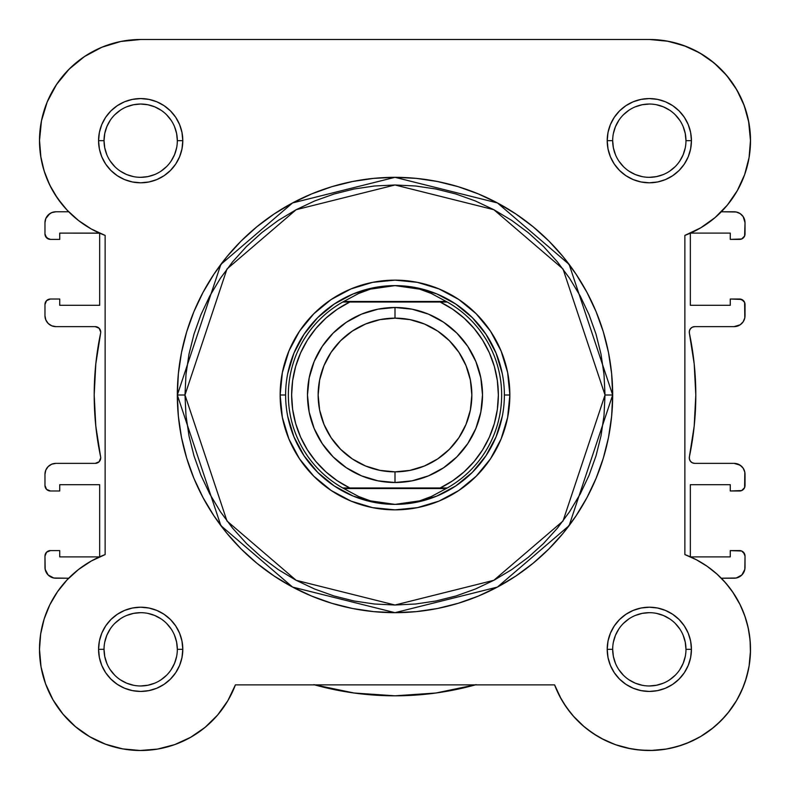 <?xml version="1.0" encoding="UTF-8"?>
<svg xmlns="http://www.w3.org/2000/svg" width="790" height="790" viewBox="0 0 790 790"><rect width="100%" height="100%" fill="white"/><g stroke="black" fill="none" stroke-linecap="round" stroke-linejoin="round"><path stroke-width="1.19" d="M649.637 39.5L668.024 41.248M669.061 41.445L686.095 46.422L674.048 42.571M692.81 49.326L702.942 54.875L692.81 49.326M709.321 59.211L717.972 66.36L709.321 59.211M723.492 71.86L730.681 80.541L723.492 71.86M734.996 86.851L740.645 97.121M743.489 103.658L747.518 116.288M748.555 120.939L750.5 140.679M749.197 156.855L748.308 161.654M745.227 172.931L743.064 178.757M738.66 188.188L735.362 193.925L738.66 188.188M729.614 202.24L725.408 207.385L729.624 202.24M724.163 581.233L730.671 589.162M732.488 591.7L740.23 604.903M741.218 606.987L745.424 617.662M746.827 622.293L748.92 631.506M749.7 636.651L750.451 646.042M750.49 650.763L749.068 666.306M748.624 668.735L745.187 681.681L748.624 668.735M743.637 685.947L738.038 697.965L743.637 685.947M736.744 700.256L727.876 713.094L736.744 700.256M725.25 716.194L716.609 724.884L725.25 716.194M713.37 727.649L700.533 736.586L713.37 727.649M698.933 737.505L686.332 743.489M682.086 745.049L669.644 748.436L682.086 745.049M666.651 749.009L651.128 750.48M647.227 750.48L634.953 749.473L647.227 750.48M630.657 748.762L615.529 744.694L630.657 748.762M614.531 744.328L601.141 738.294M597.24 736.073L586.842 728.903M584.205 726.761L573.086 715.849M570.726 713.044L563.497 702.912M561.236 699.101L554.59 684.871L235.41 684.871L227.826 700.73L217.625 715.029L205.094 727.353L190.617 737.317L174.639 744.634L157.635 749.068L174.639 744.634M228.764 699.101L226.503 702.912M219.274 713.044L216.914 715.849M205.795 726.761L203.158 728.903M192.76 736.073L188.859 738.294M175.469 744.328L174.472 744.694M159.343 748.762L155.047 749.473M142.753 750.48L138.872 750.48M123.349 749.009L120.356 748.436M107.914 745.049L103.668 743.489M91.067 737.495L89.468 736.586M76.63 727.649L73.391 724.884M64.75 716.194L62.124 713.094L64.75 716.194M53.256 700.256L51.962 697.965M46.363 685.947L44.813 681.681M41.376 668.735L40.932 666.306M39.51 650.763L39.549 646.042L39.51 650.763M40.3 636.651L41.08 631.506L40.3 636.651M43.174 622.293L44.576 617.662L43.174 622.293M48.792 606.957L49.948 604.548M57.048 592.372L59.329 589.162M65.837 581.233L68.691 578.221L53.769 578.013L48.17 575.011L45.178 569.412L44.971 556.071L44.971 567.279A10.942 10.942 0 0 0 55.912 578.221L68.691 578.221M99.659 233.178L99.659 305.305L59.734 305.305L59.734 299.015L50.441 299.015L59.734 299.015L59.734 305.305L99.659 305.305L99.659 233.178L59.734 233.109L59.734 239.4L59.734 233.109L99.52 233.109M68.691 211.779L55.912 211.779L68.691 211.779L64.592 207.385M62.647 205.094L54.638 193.925L60.376 202.23M51.34 188.188L46.936 178.757L51.34 188.188M44.773 172.931L41.692 161.654M40.932 157.635L39.5 140.116M41.287 121.719L42.482 116.288M46.511 103.658L49.355 97.121L46.511 103.658M55.004 86.851L59.319 80.541L55.004 86.851M66.508 71.86L72.028 66.36M80.689 59.201L87.058 54.875L80.689 59.201M97.19 49.326L103.905 46.422M115.952 42.571L121.976 41.248M689.433 330.822L689.394 333.232A5.471 5.471 0 0 1 694.746 326.635L692.395 327.169L690.5 328.66L689.433 330.822L689.394 333.232A300.812 300.812 0 0 1 689.394 456.778L689.433 459.188L690.5 461.34L692.395 462.831L694.746 463.365A5.471 5.471 0 0 1 689.394 456.778L689.433 459.188M97.348 327.05L95.254 326.635A5.471 5.471 0 0 1 100.606 333.232A5.471 5.471 0 0 0 100.715 332.106L99.115 328.235L95.254 326.635L55.912 326.635L51.725 325.806L48.17 323.436L45.8 319.881L44.971 315.694L44.971 304.486L44.971 315.694A10.942 10.942 0 0 0 55.912 326.635L53.769 326.428M100.606 456.778L95.797 426.057L100.606 456.778A5.471 5.471 0 0 1 95.254 463.365L55.912 463.365L95.254 463.365L99.115 461.765L100.715 457.894A5.471 5.471 0 0 0 100.606 456.778A300.812 300.812 0 0 1 100.606 333.232L95.797 363.953L100.606 333.232M475.382 684.871A300.812 300.812 0 0 1 314.618 684.871M59.734 550.6L50.441 550.6L59.734 550.6L59.734 556.891L99.52 556.891L59.734 556.891L59.734 550.6M99.659 484.695L99.659 556.822L99.659 484.695L59.734 484.695L59.734 490.985L59.734 484.695L99.659 484.695M50.441 490.985L59.734 490.985L50.441 490.985L46.57 489.385L44.971 485.514L44.971 474.306L44.971 485.514A5.471 5.471 0 0 0 50.441 490.985L46.57 489.385M59.734 239.4L50.441 239.4L46.57 237.8L44.971 233.929L44.971 222.721L44.971 233.929A5.471 5.471 0 0 0 50.441 239.4L59.734 239.4M745.029 233.929L745.029 222.721A10.942 10.942 0 0 0 734.088 211.779L721.31 211.779L736.231 211.997L740.171 213.626L743.183 216.648L745.029 222.721L744.615 236.022L741.652 238.985L730.266 239.4L739.558 239.4A5.471 5.471 0 0 0 745.029 233.929L744.615 236.022M730.266 239.4L730.266 233.109L690.48 233.109L730.266 233.109L730.266 239.4M690.342 305.305L690.342 233.178L690.342 305.305L730.266 305.305L730.266 299.015L730.266 305.305L690.342 305.305M739.558 299.015L730.266 299.015L741.652 299.43L744.615 302.392L744.822 317.827L743.183 321.777L740.171 324.789L734.088 326.635L694.746 326.635L734.088 326.635A10.942 10.942 0 0 0 745.029 315.694L745.029 304.486A5.471 5.471 0 0 0 739.558 299.015L743.43 300.615M692.395 462.831L694.746 463.365L734.088 463.365L740.171 465.211L743.183 468.223L744.822 472.173L744.615 487.608L741.652 490.57L730.266 490.985L739.558 490.985A5.471 5.471 0 0 0 745.029 485.514L745.029 474.306A10.942 10.942 0 0 0 734.088 463.365L736.231 463.572M730.266 490.985L730.266 484.695L690.342 484.695L730.266 484.695L730.266 490.985M690.342 484.695L690.342 556.832L690.342 484.695M690.48 556.891L730.266 556.891L730.266 550.6L730.266 556.891L690.48 556.891M730.266 550.6L741.652 551.015L743.43 552.2L745.029 556.071L744.822 569.412L741.83 575.011L736.231 578.013L721.31 578.221L734.088 578.221A10.942 10.942 0 0 0 745.029 567.279L745.029 556.071A5.471 5.471 0 0 0 739.558 550.6L730.266 550.6M354.048 693.008L313.857 684.654L354.048 693.008L395 695.812L435.952 693.008L476.143 684.654M44.971 556.071L46.57 552.2L50.441 550.6A5.471 5.471 0 0 0 44.971 556.071L45.386 553.978M95.797 426.057L94.188 395L95.797 363.953L94.188 395L95.797 426.057M46.57 300.615L50.441 299.015A5.471 5.471 0 0 0 44.971 304.486L46.57 300.615L48.348 299.43M48.17 214.989L51.725 212.619L55.912 211.779A10.942 10.942 0 0 0 44.971 222.721L45.8 218.534L49.829 213.626M689.394 333.232L694.203 363.953L695.812 395L694.203 426.057L689.394 456.778L694.203 426.057L695.812 395L694.203 363.953L689.394 333.232M49.829 576.374L48.17 575.011M45.8 571.466L45.178 569.412M44.971 474.306L45.8 470.119L48.17 466.574L51.725 464.194L55.912 463.365A10.942 10.942 0 0 0 44.971 474.306M100.3 459.987L100.715 457.894M95.254 326.635L55.912 326.635M51.725 325.806L48.17 323.436M48.348 238.985L45.386 236.022M740.171 213.626L741.83 214.989M744.2 218.534L744.822 220.588M694.746 463.365L734.088 463.365M738.275 464.194L741.83 466.574M743.43 489.385L741.652 490.57M741.652 551.015L744.615 553.978M741.83 575.011L740.171 576.374M161.051 110.225L154.702 106.828L147.829 104.744L140.679 104.033L133.53 104.744L126.657 106.828M110.215 120.317L106.828 126.657L104.744 133.53L104.033 140.679L104.744 147.829L106.828 154.702M177.325 140.679L182.796 140.679A42.117 42.117 0 0 1 140.679 182.796A42.117 42.117 0 0 1 98.572 140.679L99.372 148.895L101.772 156.795L105.663 164.083L110.906 170.462L117.285 175.696L124.563 179.587L132.463 181.986L140.679 182.796L148.895 181.986L156.795 179.587L164.073 175.696L170.462 170.462L175.696 164.083L179.587 156.795L181.986 148.895L182.796 140.679L181.986 132.463L179.587 124.563L175.696 117.285L170.462 110.906L164.073 105.663L156.795 101.772L148.895 99.382L140.679 98.572L132.463 99.382L124.563 101.772L117.285 105.663L110.906 110.906L105.663 117.285L101.772 124.563L99.372 132.463L98.572 140.679L104.033 140.679A36.646 36.646 0 0 0 140.679 177.325A36.646 36.646 0 0 0 177.325 140.679A36.646 36.646 0 0 0 140.679 104.033A36.646 36.646 0 0 0 104.033 140.679L98.572 140.679A42.117 42.117 0 0 1 140.679 98.572A42.117 42.117 0 0 1 182.796 140.679L177.325 140.679A36.646 36.646 0 0 1 140.679 177.325A36.646 36.646 0 0 1 104.033 140.679A36.646 36.646 0 0 1 140.679 104.033A36.646 36.646 0 0 1 177.325 140.679L176.624 133.53L174.531 126.657M685.967 140.679L691.428 140.679A42.117 42.117 0 0 1 649.321 182.796A42.117 42.117 0 0 1 607.204 140.679L608.014 148.895L610.413 156.795L614.304 164.083L619.538 170.462L625.927 175.696L633.205 179.587L641.105 181.986L649.321 182.796L657.537 181.986L665.437 179.587L672.715 175.696L679.094 170.462L684.337 164.083L688.228 156.795L690.628 148.895L691.428 140.679L690.628 132.463L688.228 124.563L684.337 117.285L679.094 110.906L672.715 105.663L665.437 101.772L657.537 99.382L649.321 98.572L641.105 99.382L633.205 101.772L625.927 105.663L619.538 110.906L614.304 117.285L610.413 124.563L608.014 132.463L607.204 140.679L612.675 140.679A36.646 36.646 0 0 0 649.321 177.325A36.646 36.646 0 0 0 685.967 140.679A36.646 36.646 0 0 0 649.321 104.033A36.646 36.646 0 0 0 612.675 140.679L607.204 140.679A42.117 42.117 0 0 1 649.321 98.572A42.117 42.117 0 0 1 691.428 140.679L685.967 140.679A36.646 36.646 0 0 1 649.321 177.325A36.646 36.646 0 0 1 612.675 140.679A36.646 36.646 0 0 1 649.321 104.033A36.646 36.646 0 0 1 685.967 140.679L685.256 133.53L683.172 126.657M177.325 649.321L182.796 649.321A42.117 42.117 0 0 1 140.679 691.438A42.117 42.117 0 0 1 98.572 649.321L99.372 657.537L101.772 665.437L105.663 672.715L110.906 679.094L117.285 684.337L124.563 688.228L132.463 690.628L140.679 691.438L148.895 690.628L156.795 688.228L164.073 684.337L170.462 679.094L175.696 672.715L179.587 665.437L181.986 657.537L182.796 649.321L181.986 641.105L179.587 633.205L175.696 625.927L170.462 619.538L164.073 614.304L156.795 610.413L148.895 608.014L140.679 607.204L132.463 608.014L124.563 610.413L117.285 614.304L110.906 619.538L105.663 625.927L101.772 633.205L99.372 641.105L98.572 649.321L104.033 649.321A36.646 36.646 0 0 0 140.679 685.967A36.646 36.646 0 0 0 177.325 649.321A36.646 36.646 0 0 0 140.679 612.675A36.646 36.646 0 0 0 104.033 649.321L98.572 649.321A42.117 42.117 0 0 1 140.679 607.204A42.117 42.117 0 0 1 182.796 649.321L177.325 649.321A36.646 36.646 0 0 1 140.679 685.967A36.646 36.646 0 0 1 104.033 649.321A36.646 36.646 0 0 1 140.679 612.675A36.646 36.646 0 0 1 177.325 649.321L176.624 642.171L174.531 635.298M685.967 649.321L691.428 649.321A42.117 42.117 0 0 1 649.321 691.438A42.117 42.117 0 0 1 607.204 649.321L608.014 657.537L610.413 665.437L614.304 672.715L619.538 679.094L625.927 684.337L633.205 688.228L641.105 690.628L649.321 691.438L657.537 690.628L665.437 688.228L672.715 684.337L679.094 679.094L684.337 672.715L688.228 665.437L690.628 657.537L691.428 649.321L690.628 641.105L688.228 633.205L684.337 625.927L679.094 619.538L672.715 614.304L665.437 610.413L657.537 608.014L649.321 607.204L641.105 608.014L633.205 610.413L625.927 614.304L619.538 619.538L614.304 625.927L610.413 633.205L608.014 641.105L607.204 649.321L612.675 649.321A36.646 36.646 0 0 0 649.321 685.967A36.646 36.646 0 0 0 685.967 649.321A36.646 36.646 0 0 0 649.321 612.675A36.646 36.646 0 0 0 612.675 649.321L607.204 649.321A42.117 42.117 0 0 1 649.321 607.204A42.117 42.117 0 0 1 691.428 649.321L685.967 649.321A36.646 36.646 0 0 1 649.321 685.967A36.646 36.646 0 0 1 612.675 649.321A36.646 36.646 0 0 1 649.321 612.675A36.646 36.646 0 0 1 685.967 649.321L685.256 642.171L683.172 635.298M509.856 395L504.385 395L509.856 395L507.644 372.594L501.107 351.046L490.501 331.188L476.212 313.788L458.812 299.499L438.954 288.893L417.406 282.356L395 280.144L372.594 282.356L351.046 288.893L331.188 299.499L313.788 313.788L299.499 331.188L288.893 351.046L282.356 372.594L280.144 395A114.856 114.856 0 0 1 395 280.144A114.856 114.856 0 0 1 509.856 395A114.856 114.856 0 0 1 395 509.856A114.856 114.856 0 0 1 280.144 395L282.356 417.406L288.893 438.954L299.499 458.812L313.788 476.212L331.188 490.501L351.046 501.117L372.594 507.644L395 509.856L417.406 507.644L438.954 501.117L458.812 490.501L476.212 476.212L490.501 458.812L501.107 438.954L507.644 417.406L509.856 395M285.615 395L280.144 395L285.615 395M605.021 395L563.013 521.015L493.829 580.314L395 605.021L296.171 580.314L226.987 521.015L184.978 395L177.325 395L220.864 525.607L292.567 587.069L395 612.675L497.433 587.069L569.136 525.607L612.675 395L605.021 395L604.004 415.589L600.983 435.971L595.976 455.968L589.034 475.373L580.216 494.007L569.62 511.683L557.345 528.233L543.51 543.51L528.233 557.345L511.683 569.63L494.007 580.225L475.373 589.034L455.968 595.976L435.971 600.983L415.589 604.004L395 605.021L374.411 604.004L354.029 600.983L334.032 595.976L314.627 589.034L295.993 580.225L278.317 569.63L261.767 557.345L246.49 543.51L232.655 528.233L220.38 511.683L209.785 494.007L200.966 475.373L194.024 455.968L189.017 435.971L185.996 415.589L184.978 395L185.996 374.411L189.017 354.029L194.024 334.032L200.966 314.627L209.785 296.003L220.38 278.317L232.655 261.767L246.49 246.5L261.767 232.655L278.317 220.38L295.993 209.785L314.627 200.966L334.032 194.024L354.029 189.017L374.411 185.996L395 184.978L415.589 185.996L435.971 189.017L455.968 194.024L475.373 200.966L494.007 209.785L511.683 220.38L528.233 232.655L543.51 246.5L557.345 261.767L569.62 278.317L580.216 296.003L589.034 314.627L595.976 334.032L600.983 354.029L604.004 374.411L605.021 395L612.675 395A217.675 217.675 0 0 1 395 612.675A217.675 217.675 0 0 1 177.325 395L178.372 416.34L181.503 437.463L186.697 458.19L193.896 478.306L203.03 497.611L214.011 515.939L226.73 533.092L241.078 548.922L256.908 563.27L274.071 575.989L292.389 586.97L311.695 596.104L331.81 603.303L352.538 608.498L373.66 611.628L395 612.675L416.34 611.628L437.463 608.498L458.19 603.303L478.306 596.104L497.611 586.97L515.929 575.989L533.092 563.27L548.922 548.922L563.27 533.092L575.989 515.939L586.97 497.611L596.104 478.306L603.303 458.19L608.498 437.463L611.628 416.34L612.675 395L611.628 373.66L608.498 352.538L603.303 331.81L596.104 311.704L586.97 292.389L575.989 274.071L563.27 256.908L548.922 241.078L533.092 226.74L515.929 214.011L497.611 203.03L478.306 193.896L458.19 186.697L437.463 181.512L416.34 178.372L395 177.325L373.66 178.372L352.538 181.512L331.81 186.697L311.695 193.896L292.389 203.03L274.071 214.011L256.908 226.74L241.078 241.078L226.73 256.908L214.011 274.071L203.03 292.389L193.896 311.704L186.697 331.81L181.503 352.538L178.372 373.66L177.325 395A217.675 217.675 0 0 1 395 177.325A217.675 217.675 0 0 1 612.675 395L569.136 264.393L497.433 202.931L395 177.325L292.567 202.931L220.864 264.393L177.325 395L184.978 395L226.987 268.985L296.171 209.686L395 184.978L493.829 209.686L563.013 268.985L605.021 395M57.512 198.3L67.16 210.189L57.512 198.3L49.77 185.097L44.112 170.867L40.655 155.946L39.5 140.679A101.179 101.179 0 0 1 140.679 39.5L649.321 39.5L666.829 41.031L683.804 45.563L666.829 41.031M566.312 707.168L574.162 717.053L566.312 707.168L559.755 696.385L554.59 684.871L235.41 684.871A101.179 101.179 0 0 1 39.5 649.321L41.031 666.829L39.5 649.321L40.655 634.054L39.5 649.321A101.179 101.179 0 0 1 105.129 554.59L91.245 561.038L105.129 554.59L105.129 235.41L91.245 228.962L78.487 220.489L91.245 228.962M120.939 41.445L101.959 47.203L84.471 56.554L101.959 47.203L120.939 41.445L140.679 39.5L649.321 39.5A101.179 101.179 0 0 1 684.871 235.41L684.871 554.59L696.385 559.755L684.871 554.59A101.179 101.179 0 0 1 720.865 720.865A101.179 101.179 0 0 1 554.59 684.871M67.16 210.189L78.487 220.489L67.16 210.189M57.512 591.7L49.77 604.903L57.512 591.7L67.16 579.811L78.487 569.511L91.245 561.038M45.563 683.804L52.96 699.743L63.012 714.16L52.96 699.743L45.563 683.804L41.031 666.829M627.912 748.209L640.394 750.105L627.912 748.209L615.765 744.773L604.143 739.855L593.221 733.525L583.178 725.892L574.162 717.053M720.865 720.865L729.219 711.405L720.865 720.865L711.405 729.219L700.967 736.32L689.739 742.077L677.869 746.392L665.565 749.187L653.004 750.431L640.394 750.105M746.392 677.879L749.187 665.565L750.431 653.004L750.105 640.394L750.431 653.004L749.187 665.565L746.392 677.879L742.077 689.739L736.32 700.967L729.219 711.405M707.168 566.312L696.385 559.755L707.168 566.312L717.053 574.162L725.892 583.178L733.525 593.221L739.855 604.143L744.773 615.765L748.209 627.912L750.105 640.394M714.16 63.012L699.743 52.96L714.16 63.012L726.622 75.406L736.754 89.764L744.249 105.663L748.871 122.618L750.5 140.116L749.068 157.635L744.634 174.639L737.317 190.617L727.353 205.094L715.029 217.625L700.72 227.826L684.871 235.41L684.871 554.59M157.635 749.068L140.116 750.5L122.618 748.871L105.663 744.249L89.764 736.754L75.406 726.622L63.012 714.16M40.655 634.054L44.112 619.133L49.77 604.903M105.129 554.59L105.129 235.41A101.179 101.179 0 0 1 39.5 140.679L41.445 120.939L47.203 101.959L56.554 84.471L69.135 69.135L84.471 56.554M683.804 45.563L699.743 52.96M287.718 373.66L293.939 353.14L304.051 334.229L317.649 317.659L334.229 304.051L353.14 293.939L373.66 287.718M416.34 287.718L436.86 293.939L455.771 304.051L472.351 317.659L485.949 334.229L496.061 353.14L502.282 373.66M502.282 416.34L496.061 436.86L485.949 455.771L472.351 472.351L455.771 485.949L436.86 496.061L416.34 502.282M373.66 502.282L353.14 496.061L334.229 485.949L317.649 472.351L304.051 455.771L293.939 436.86L287.718 416.34M104.033 649.321L104.744 656.47L106.828 663.343M110.205 669.663L114.767 675.233M120.317 679.785L126.657 683.172L133.53 685.256M140.669 685.967L147.829 685.256L154.702 683.172M161.032 679.795L166.591 675.233M171.144 669.693L174.531 663.343L176.624 656.47M171.154 628.968L166.591 623.409M161.051 618.856L154.702 615.469L147.829 613.376M140.689 612.675L133.53 613.376L126.657 615.469M120.337 618.846L114.767 623.409M110.215 628.949L106.828 635.298L104.744 642.171M104.033 140.679L104.744 147.829M110.205 161.032L114.767 166.591M120.317 171.144L126.657 174.541L133.53 176.624M140.669 177.325L147.829 176.624L154.702 174.541M161.032 171.154L166.591 166.591M171.144 161.051L174.531 154.702L176.624 147.829M171.154 120.337L166.591 114.767M120.337 110.205L114.767 114.767M612.675 140.679L613.376 147.829L615.469 154.702M618.846 161.032L623.409 166.591M628.949 171.144L635.298 174.541L642.171 176.624M649.311 177.325L656.47 176.624L663.343 174.541M669.663 171.154L675.233 166.591M679.785 161.051L683.172 154.702L685.256 147.829M679.795 120.337L675.233 114.767M669.683 110.225L663.343 106.828L656.47 104.744M649.331 104.033L642.171 104.744L635.298 106.828M628.968 110.205L623.409 114.767M618.856 120.317L615.469 126.657L613.376 133.53M612.675 649.321L613.376 656.47L615.469 663.343M618.846 669.663L623.409 675.233M628.949 679.785L635.298 683.172L642.171 685.256M649.311 685.967L656.47 685.256L663.343 683.172M669.663 679.795L675.233 675.233M679.785 669.693L683.172 663.343L685.256 656.47M679.795 628.968L675.233 623.409M669.683 618.856L663.343 615.469L656.47 613.376M649.331 612.675L642.171 613.376L635.298 615.469M628.968 618.846L623.409 623.409M618.856 628.949L615.469 635.298L613.376 642.171M395 482.512A87.512 87.512 0 0 1 307.488 395A87.512 87.512 0 0 1 395 307.498A87.512 87.512 0 0 0 307.488 395A87.512 87.512 0 0 0 395 482.512L395 471.857A76.857 76.857 0 0 1 318.143 395A76.857 76.857 0 0 1 395 318.143L395 307.498L377.926 309.176L361.514 314.153L346.385 322.241L333.123 333.123L322.241 346.385L314.153 361.514L309.176 377.926L307.488 395L309.176 412.074L314.153 428.486L322.241 443.615L333.123 456.877L346.385 467.759L361.514 475.847L377.926 480.824L395 482.512L412.074 480.824L428.486 475.847L443.615 467.759L456.877 456.877L467.759 443.615L475.847 428.486L480.824 412.074L482.512 395L480.824 377.926L475.847 361.514L467.759 346.385L456.877 333.123L443.615 322.241L428.486 314.153L412.074 309.176L395 307.498L395 318.143L409.99 319.624L424.408 323.999L437.7 331.099L449.342 340.658L458.901 352.3L466.001 365.592L470.376 380.01L471.857 395L470.376 409.99L466.001 424.408L458.901 437.7L449.342 449.342L437.7 458.901L424.408 466.001L409.99 470.376L395 471.857L380.01 470.376L365.592 466.001L352.3 458.901L340.658 449.342L331.099 437.7L323.999 424.408L319.624 409.99L318.143 395L319.624 380.01L323.999 365.592L331.099 352.3L340.658 340.658L352.3 331.099L365.592 323.999L380.01 319.624L395 318.143A76.857 76.857 0 0 1 471.857 395A76.857 76.857 0 0 1 395 471.857L395 482.512A87.512 87.512 0 0 0 482.512 395A87.512 87.512 0 0 0 395 307.498A87.512 87.512 0 0 1 482.512 395A87.512 87.512 0 0 1 395 482.512M444.138 487.973L342.751 487.973A106.65 106.65 0 0 1 342.751 302.027L358.65 293.485L370.372 289.14L382.567 286.503L395 285.615A109.385 109.385 0 0 0 285.615 395A109.385 109.385 0 0 0 395 504.385L407.433 503.497L419.628 500.86L431.35 496.515L446.261 488.526L343.739 488.526L358.65 496.515L370.372 500.86L382.567 503.497L395 504.385A109.385 109.385 0 0 1 285.615 395A109.385 109.385 0 0 1 395 285.615L407.433 286.503L419.628 289.14L431.35 293.485L447.249 302.027L440.168 302.027L452.69 309.226L464.076 318.103L474.119 328.482L482.621 340.154L489.405 352.903L494.352 366.471L497.364 380.592L498.372 395L497.364 409.408L494.352 423.529L489.405 437.097L482.621 449.846L474.119 461.518L464.076 471.897L452.69 480.774L440.168 487.973L349.832 487.973L337.31 480.774L325.924 471.897L315.882 461.518L307.379 449.846L300.595 437.097L295.648 423.529L292.636 409.408L291.629 395L292.636 380.592L295.648 366.471L300.595 352.903L307.379 340.154L315.882 328.482L325.924 318.103L337.31 309.226L349.832 302.027L440.168 302.027L345.862 302.027M342.751 302.027A106.65 106.65 0 0 0 342.751 487.973L343.739 488.526L342.751 487.973L349.832 487.973A103.372 103.372 0 0 1 349.832 302.027L342.751 302.027L343.739 301.474L446.261 301.474L343.739 301.474L358.65 293.485L370.372 289.14L395 285.615L419.628 289.14L431.35 293.485L447.249 302.027A106.65 106.65 0 0 1 447.249 487.973L446.261 488.526L447.249 487.973A106.65 106.65 0 0 0 447.249 302.027L440.168 302.027A103.372 103.372 0 0 1 440.168 487.973L447.249 487.973M343.739 488.526L446.261 488.526L431.35 496.515L419.628 500.86L395 504.385L370.372 500.86L358.65 496.515L343.739 488.526M395 504.385A109.385 109.385 0 0 0 504.385 395A109.385 109.385 0 0 0 395 285.615A109.385 109.385 0 0 1 504.385 395A109.385 109.385 0 0 1 395 504.385"/></g></svg>
